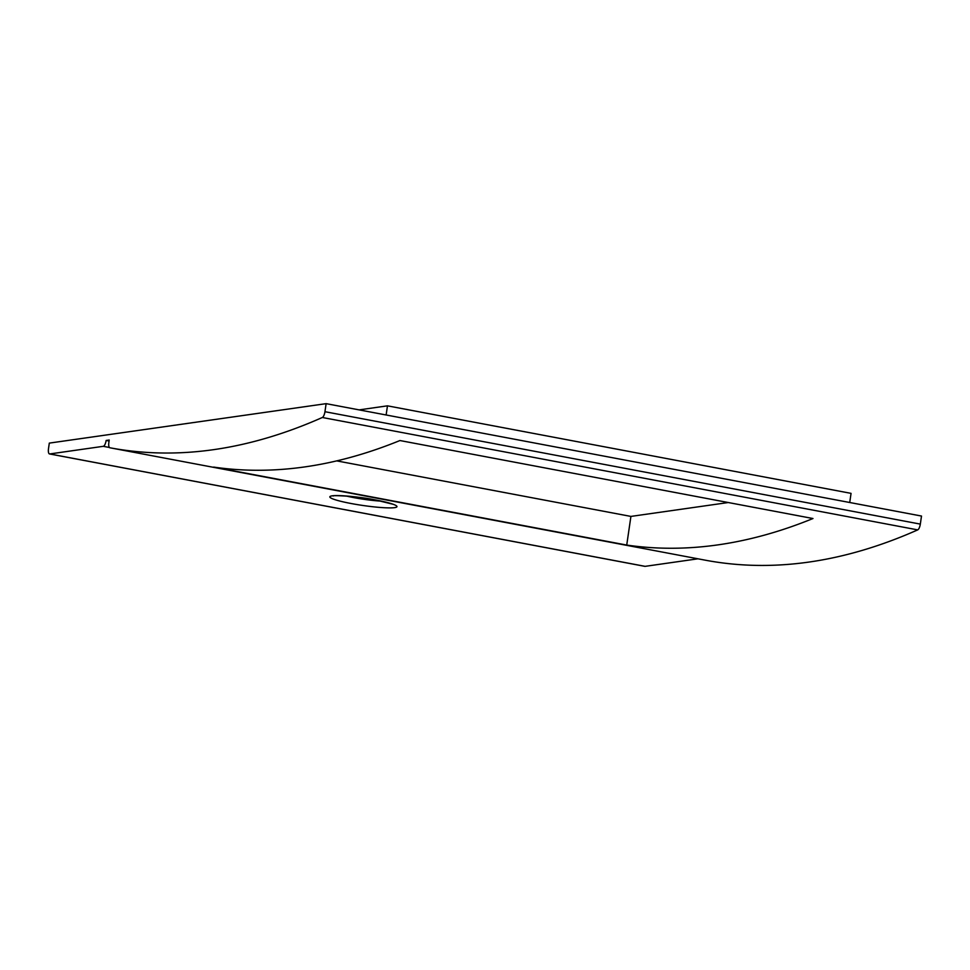 <?xml version="1.0" encoding="UTF-8"?>
<svg xmlns="http://www.w3.org/2000/svg" width="970" height="970" viewBox="0 0 970 970"><rect width="100%" height="100%" fill="white"/><g stroke="black" fill="none" stroke-linecap="round" stroke-linejoin="round"><path stroke-width="1.45" d="M386.133 414.978L387.466 405.836L359.13 409.886M106.13 440.465A5.662 1.976 100.7 0 1 103.256 446.321L49.749 453.948A5.662 1.976 100.7 0 1 49.506 453.936A5.662 1.976 100.7 0 1 48.5 448.673L49.312 443.108L326.126 403.653L921.5 516.052L920.324 524.103A5.662 1.976 100.7 0 1 917.705 529.887A2471.681 865.604 -79.3 0 1 705.226 560.175L109.865 447.764A5.662 1.976 100.7 0 1 108.858 442.502L109.21 440.016L106.13 440.465L109.064 441.01M849.72 502.508L851.054 493.366L387.466 405.836M728.288 502.533L630.912 516.416L626.729 545.067A2471.681 865.604 -79.3 0 0 812.981 518.526L399.931 440.538A2471.681 865.604 100.7 0 1 213.667 467.091L626.729 545.067M336.748 460.883L630.912 516.416M698.012 558.805L645.123 566.347A5.662 1.976 100.7 0 1 644.88 566.347A5.662 1.976 100.7 0 1 644.662 566.262M705.226 560.175L109.865 447.764A2471.681 865.604 100.7 0 0 322.331 417.488A5.662 1.976 100.7 0 0 324.95 411.704L326.126 403.653M49.749 453.948L645.123 566.347M103.256 446.321L109.38 447.473M324.95 411.704L920.324 524.103M322.331 417.488L917.705 529.887M375.766 499.986A33.95 3.771 -171.7 0 0 332.164 495.84A33.95 3.771 -171.7 0 0 351.067 503.503A33.95 3.771 -171.7 0 0 394.669 507.637A33.95 3.771 -171.7 0 0 375.766 499.986M346.423 496.058A28.3 3.14 -171.7 0 0 353.941 497.646A28.3 3.14 -171.7 0 0 381.319 501.15M49.506 453.936L644.88 566.347M333.922 495.67L333.28 495.973C330.321 495.136 356.754 495.912 375.523 499.974L393.42 504.351"/></g></svg>
